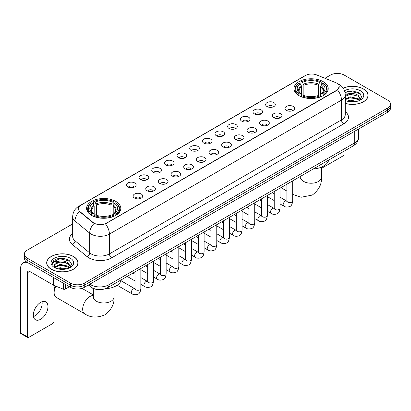 <?xml version="1.0" encoding="UTF-8"?>
<svg xmlns="http://www.w3.org/2000/svg" width="411" height="411" viewBox="0 0 411 411"><rect width="100%" height="100%" fill="white"/><g stroke="black" fill="none" stroke-linecap="round" stroke-linejoin="round"><path stroke-width="0.62" d="M115.799 201.4A17.118 9.885 0 0 0 97.14 199.258A17.118 9.885 0 0 0 86.572 208.387A17.118 9.885 0 0 0 91.586 215.379A17.118 9.885 0 0 0 110.246 217.522A17.118 9.885 0 0 0 120.813 208.387A17.118 9.885 0 0 0 115.799 201.4M323.2 81.655A17.118 9.885 0 0 0 304.541 79.513A17.118 9.885 0 0 0 293.973 88.648A17.118 9.885 0 0 0 298.987 95.635A17.118 9.885 0 0 0 317.646 97.777A17.118 9.885 0 0 0 328.214 88.648A17.118 9.885 0 0 0 323.2 81.655M267.052 106.557A4.845 2.8 180 0 1 266.092 105.766A4.845 2.8 180 0 1 267.7 102.288A4.845 2.8 180 0 1 273.906 102.601A4.845 2.8 180 0 1 274.867 105.766A4.845 2.8 180 0 1 267.052 106.557M273.315 106.845A2.908 1.68 0 0 0 272.534 106.028A2.908 1.68 0 0 0 269.673 105.601A2.908 1.68 0 0 0 267.643 106.845M254.399 113.862A4.845 2.8 180 0 1 253.438 113.071A4.845 2.8 180 0 1 255.046 109.593A4.845 2.8 180 0 1 261.252 109.907A4.845 2.8 180 0 1 262.213 113.071A4.845 2.8 180 0 1 254.399 113.862M260.661 114.15A2.908 1.68 0 0 0 259.88 113.333A2.908 1.68 0 0 0 257.019 112.907A2.908 1.68 0 0 0 254.99 114.15M241.745 121.168A4.845 2.8 180 0 1 240.784 120.377A4.845 2.8 180 0 1 242.387 116.899A4.845 2.8 180 0 1 248.598 117.212A4.845 2.8 180 0 1 249.559 120.377A4.845 2.8 180 0 1 241.745 121.168M248.008 121.456A2.908 1.68 0 0 0 247.227 120.639A2.908 1.68 0 0 0 244.365 120.212A2.908 1.68 0 0 0 242.336 121.456M229.091 128.473A4.845 2.8 180 0 1 228.131 127.682A4.845 2.8 180 0 1 229.734 124.204A4.845 2.8 180 0 1 235.945 124.518A4.845 2.8 180 0 1 236.906 127.682A4.845 2.8 180 0 1 229.091 128.473M235.354 128.761A2.908 1.68 0 0 0 234.573 127.944A2.908 1.68 0 0 0 231.712 127.518A2.908 1.68 0 0 0 229.682 128.761M216.438 135.779A4.845 2.8 180 0 1 215.477 134.988A4.845 2.8 180 0 1 217.08 131.51A4.845 2.8 180 0 1 223.291 131.823A4.845 2.8 180 0 1 224.252 134.988A4.845 2.8 180 0 1 216.438 135.779M222.7 136.067A2.908 1.68 0 0 0 221.919 135.25A2.908 1.68 0 0 0 219.058 134.823A2.908 1.68 0 0 0 217.029 136.067M203.784 143.085A4.845 2.8 180 0 1 202.823 142.293A4.845 2.8 180 0 1 204.426 138.815A4.845 2.8 180 0 1 210.638 139.129A4.845 2.8 180 0 1 211.598 142.293A4.845 2.8 180 0 1 203.784 143.085M210.047 143.372A2.908 1.68 0 0 0 209.266 142.555A2.908 1.68 0 0 0 206.404 142.134A2.908 1.68 0 0 0 204.375 143.372M191.13 150.39A4.845 2.8 180 0 1 190.17 149.599A4.845 2.8 180 0 1 191.773 146.121A4.845 2.8 180 0 1 197.984 146.434A4.845 2.8 180 0 1 198.945 149.599A4.845 2.8 180 0 1 191.13 150.39M197.393 150.683A2.908 1.68 0 0 0 196.612 149.861A2.908 1.68 0 0 0 193.745 149.44A2.908 1.68 0 0 0 191.721 150.683M178.477 157.696A4.845 2.8 180 0 1 177.516 156.904A4.845 2.8 180 0 1 179.119 153.426A4.845 2.8 180 0 1 185.33 153.74A4.845 2.8 180 0 1 186.291 156.904A4.845 2.8 180 0 1 178.477 157.696M184.739 157.988A2.908 1.68 0 0 0 183.958 157.166A2.908 1.68 0 0 0 181.092 156.745A2.908 1.68 0 0 0 179.068 157.988M165.823 165.001A4.845 2.8 180 0 1 164.862 164.21A4.845 2.8 180 0 1 166.465 160.732A4.845 2.8 180 0 1 172.671 161.045A4.845 2.8 180 0 1 173.637 164.21A4.845 2.8 180 0 1 165.823 165.001M172.086 165.294A2.908 1.68 0 0 0 171.305 164.472A2.908 1.68 0 0 0 168.438 164.051A2.908 1.68 0 0 0 166.414 165.294M153.169 172.307A4.845 2.8 180 0 1 152.204 171.515A4.845 2.8 180 0 1 153.812 168.037A4.845 2.8 180 0 1 160.018 168.351A4.845 2.8 180 0 1 160.984 171.515A4.845 2.8 180 0 1 153.169 172.307M159.432 172.599A2.908 1.68 0 0 0 158.651 171.783A2.908 1.68 0 0 0 155.784 171.356A2.908 1.68 0 0 0 153.755 172.599M140.511 179.612A4.845 2.8 180 0 1 139.55 178.821A4.845 2.8 180 0 1 141.158 175.343A4.845 2.8 180 0 1 147.364 175.656A4.845 2.8 180 0 1 148.325 178.821A4.845 2.8 180 0 1 140.511 179.612M146.773 179.905A2.908 1.68 0 0 0 145.997 179.088A2.908 1.68 0 0 0 143.131 178.662A2.908 1.68 0 0 0 141.101 179.905M127.857 186.918A4.845 2.8 180 0 1 126.896 186.126A4.845 2.8 180 0 1 128.504 182.654A4.845 2.8 180 0 1 134.71 182.962A4.845 2.8 180 0 1 135.671 186.126A4.845 2.8 180 0 1 127.857 186.918M134.12 187.21A2.908 1.68 0 0 0 133.339 186.394A2.908 1.68 0 0 0 130.477 185.967A2.908 1.68 0 0 0 128.448 187.21M286.354 110.395A4.845 2.8 180 0 1 285.393 109.603A4.845 2.8 180 0 1 287.001 106.125A4.845 2.8 180 0 1 293.207 106.439A4.845 2.8 180 0 1 294.168 109.603A4.845 2.8 180 0 1 286.354 110.395M292.617 110.682A2.908 1.68 0 0 0 291.836 109.865A2.908 1.68 0 0 0 288.974 109.439A2.908 1.68 0 0 0 286.945 110.682M273.7 117.7A4.845 2.8 180 0 1 272.74 116.909A4.845 2.8 180 0 1 274.343 113.431A4.845 2.8 180 0 1 280.554 113.744A4.845 2.8 180 0 1 281.514 116.909A4.845 2.8 180 0 1 273.7 117.7M279.963 117.988A2.908 1.68 0 0 0 279.182 117.171A2.908 1.68 0 0 0 276.32 116.745A2.908 1.68 0 0 0 274.291 117.988M261.047 125.006A4.845 2.8 180 0 1 260.086 124.214A4.845 2.8 180 0 1 261.689 120.736A4.845 2.8 180 0 1 267.9 121.05A4.845 2.8 180 0 1 268.861 124.214A4.845 2.8 180 0 1 261.047 125.006M267.309 125.293A2.908 1.68 0 0 0 266.528 124.476A2.908 1.68 0 0 0 263.667 124.05A2.908 1.68 0 0 0 261.637 125.293M248.393 132.311A4.845 2.8 180 0 1 247.432 131.52A4.845 2.8 180 0 1 249.035 128.042A4.845 2.8 180 0 1 255.246 128.355A4.845 2.8 180 0 1 256.207 131.52A4.845 2.8 180 0 1 248.393 132.311M254.656 132.599A2.908 1.68 0 0 0 253.875 131.782A2.908 1.68 0 0 0 251.013 131.356A2.908 1.68 0 0 0 248.984 132.599M235.739 139.617A4.845 2.8 180 0 1 234.779 138.826A4.845 2.8 180 0 1 236.382 135.347A4.845 2.8 180 0 1 242.593 135.661A4.845 2.8 180 0 1 243.553 138.826A4.845 2.8 180 0 1 235.739 139.617M242.002 139.904A2.908 1.68 0 0 0 241.221 139.088A2.908 1.68 0 0 0 238.354 138.661A2.908 1.68 0 0 0 236.33 139.904M223.086 146.922A4.845 2.8 180 0 1 222.125 146.131A4.845 2.8 180 0 1 223.728 142.653A4.845 2.8 180 0 1 229.939 142.966A4.845 2.8 180 0 1 230.9 146.131A4.845 2.8 180 0 1 223.086 146.922M229.348 147.21A2.908 1.68 0 0 0 228.567 146.393A2.908 1.68 0 0 0 225.701 145.967A2.908 1.68 0 0 0 223.676 147.21M210.432 154.228A4.845 2.8 180 0 1 209.471 153.437A4.845 2.8 180 0 1 211.074 149.958A4.845 2.8 180 0 1 217.285 150.272A4.845 2.8 180 0 1 218.246 153.437A4.845 2.8 180 0 1 210.432 154.228M216.695 154.515A2.908 1.68 0 0 0 215.914 153.699A2.908 1.68 0 0 0 213.047 153.277A2.908 1.68 0 0 0 211.023 154.515M197.778 161.533A4.845 2.8 180 0 1 196.818 160.742A4.845 2.8 180 0 1 198.421 157.264A4.845 2.8 180 0 1 204.627 157.577A4.845 2.8 180 0 1 205.592 160.742A4.845 2.8 180 0 1 197.778 161.533M204.041 161.826A2.908 1.68 0 0 0 203.26 161.004A2.908 1.68 0 0 0 200.393 160.583A2.908 1.68 0 0 0 198.369 161.826M185.125 168.839A4.845 2.8 180 0 1 184.159 168.048A4.845 2.8 180 0 1 185.767 164.57A4.845 2.8 180 0 1 191.973 164.883A4.845 2.8 180 0 1 192.939 168.048A4.845 2.8 180 0 1 185.125 168.839M191.382 169.132A2.908 1.68 0 0 0 190.606 168.31A2.908 1.68 0 0 0 187.74 167.888A2.908 1.68 0 0 0 185.71 169.132M172.466 176.144A4.845 2.8 180 0 1 171.505 175.353A4.845 2.8 180 0 1 173.113 171.875A4.845 2.8 180 0 1 179.319 172.188A4.845 2.8 180 0 1 180.28 175.353A4.845 2.8 180 0 1 172.466 176.144M178.728 176.437A2.908 1.68 0 0 0 177.953 175.62A2.908 1.68 0 0 0 175.086 175.194A2.908 1.68 0 0 0 173.057 176.437M159.812 183.45A4.845 2.8 180 0 1 158.852 182.659A4.845 2.8 180 0 1 160.46 179.181A4.845 2.8 180 0 1 166.666 179.494A4.845 2.8 180 0 1 167.626 182.659A4.845 2.8 180 0 1 159.812 183.45M166.075 183.743A2.908 1.68 0 0 0 165.294 182.926A2.908 1.68 0 0 0 162.432 182.499A2.908 1.68 0 0 0 160.403 183.743M147.159 190.755A4.845 2.8 180 0 1 146.198 189.964A4.845 2.8 180 0 1 147.806 186.486A4.845 2.8 180 0 1 154.012 186.8A4.845 2.8 180 0 1 154.973 189.964A4.845 2.8 180 0 1 147.159 190.755M153.421 191.048A2.908 1.68 0 0 0 152.64 190.231A2.908 1.68 0 0 0 149.779 189.805A2.908 1.68 0 0 0 147.749 191.048M134.505 198.061A4.845 2.8 180 0 1 133.544 197.27A4.845 2.8 180 0 1 135.147 193.797A4.845 2.8 180 0 1 141.358 194.105A4.845 2.8 180 0 1 142.319 197.27A4.845 2.8 180 0 1 134.505 198.061M140.768 198.354A2.908 1.68 0 0 0 139.987 197.537A2.908 1.68 0 0 0 137.125 197.11A2.908 1.68 0 0 0 135.096 198.354M335.51 82.544A8.723 5.035 180 0 1 336.676 83.109A8.723 5.035 180 0 1 339.229 86.67A8.723 5.035 180 0 1 336.676 90.23L106.434 223.158A8.723 5.035 180 0 1 93.122 222.485L79.955 211.629A8.723 5.035 180 0 1 78.378 208.737A8.723 5.035 180 0 1 80.931 205.176L305.532 75.506A8.723 5.035 180 0 1 316.701 74.941L335.51 82.544M97.094 289.447A9.689 5.595 180 0 1 90.959 287.161L88.365 285.018M345.255 103.413A15.664 9.047 0 0 0 368.102 95.373A15.664 9.047 0 0 0 363.514 88.976A15.664 9.047 0 0 0 343.149 88.088M73.43 256.459A15.664 9.047 0 0 0 56.353 254.496A15.664 9.047 0 0 0 46.684 262.855A15.664 9.047 0 0 0 51.272 269.246A15.664 9.047 0 0 0 68.344 271.209A15.664 9.047 0 0 0 78.018 262.855A15.664 9.047 0 0 0 73.43 256.459M339.229 86.67L337.518 89.875L336.676 90.487L105.452 223.861A11.308 6.53 60 0 1 109.403 234.106A12.921 7.46 180 0 1 91.129 234.106A12.921 7.46 180 0 1 89.68 233.109L75.008 221.01A12.921 7.46 180 0 1 72.67 216.731L72.67 236.51A12.921 7.46 0 0 0 75.008 240.789L89.68 252.888A12.921 7.46 0 0 0 91.129 253.885A12.921 7.46 0 0 0 109.403 253.885L341.474 119.899A12.921 7.46 0 0 0 345.255 114.628L345.255 94.843A12.921 7.46 180 0 1 341.474 100.12A11.308 6.53 -120 0 0 337.518 89.875M72.67 223.923L27.172 250.191A9.689 5.595 0 0 0 24.336 254.147L24.336 258.37A9.689 5.595 0 0 0 27.172 262.326L70.574 287.381L70.574 285.27A9.689 5.595 0 0 0 84.276 285.27L387.614 110.143A9.689 5.595 0 0 0 390.45 106.187A9.689 5.595 0 0 1 387.614 110.143L84.276 285.27A9.689 5.595 0 0 1 70.574 285.27L27.172 260.214L70.574 285.27L70.574 283.164A9.689 5.595 0 0 0 84.276 283.164L387.614 108.031A9.689 5.595 0 0 0 390.45 104.075A9.689 5.595 0 0 0 387.614 100.12L344.213 75.064A9.689 5.595 0 0 0 330.506 75.064L324.947 78.275M24.336 256.259A9.689 5.595 0 0 0 27.172 260.214A9.689 5.595 0 0 1 24.336 256.259M95.08 223.861L93.122 222.87L79.364 211.413A11.308 7.562 129.5 0 0 75.008 221.01L75.008 240.789A3.231 2.163 -50.5 0 1 72.362 244.499A16.152 9.325 180 0 1 72.67 233.551M24.336 254.147A9.689 5.595 0 0 0 27.172 258.103L70.574 283.164M70.574 287.381A9.689 5.595 0 0 0 84.276 287.381L387.614 112.254A9.689 5.595 0 0 0 390.45 108.299L390.45 104.075M345.255 103.305A15.505 8.95 0 0 0 367.943 95.373A15.505 8.95 0 0 0 363.401 89.043A15.505 8.95 0 0 0 343.211 88.18M346.92 101.07L350.347 100.233L356.984 101.347M348.261 101.44L350.347 101.07L355.592 101.64M345.255 98.804L350.347 96.883L358.145 98.65L359.81 100.233M345.255 99.642L350.347 97.72L358.145 99.488L359.373 100.525M345.235 94.093L349.895 93.585A8.076 4.665 0 0 0 345.255 95.876M349.895 93.585C352.992 93.261 355.746 93.831 358.145 95.301L360.514 99.02L360.452 99.637M345.255 96.292L350.347 94.371L358.145 96.138L360.483 99.441M345.255 100.176L345.718 100.623M345.255 100.418A11.308 6.53 0 0 0 360.432 99.986A11.308 6.53 0 0 0 360.432 90.759A11.308 6.53 0 0 0 344.516 90.718M359.507 100.464L361.685 96.642L359.204 92.881L352.135 90.79L344.957 92.213M345.035 92.573L349.771 91.252L360.2 93.682M347.274 95.064L349.771 94.602L356.162 95.141M347.274 98.414L349.771 97.952L356.162 98.491M348.477 101.486L355.469 101.661M321.428 168.397L342.841 156.036A1.613 0.935 120 0 0 343.986 154.058L343.986 151.233M51.385 269.184A15.505 8.95 0 0 0 68.283 271.121A15.505 8.95 0 0 0 77.854 262.855A15.505 8.95 0 0 0 73.312 256.521A15.505 8.95 0 0 0 56.415 254.584A15.505 8.95 0 0 0 46.844 262.855A15.505 8.95 0 0 0 51.385 269.184M56.836 268.553L60.258 267.715L66.895 268.83M58.177 268.917L60.258 268.553L65.503 269.123M69.423 267.946L71.596 264.124L69.115 260.363C63.803 257.62 58.737 257.589 53.913 260.266L52.053 263.677L52.228 264.771C52.336 262.316 54.858 261.083 59.811 261.062A8.076 4.665 0 0 0 54.273 265.491A8.076 4.665 0 0 0 54.668 266.924L60.258 264.365L68.062 266.128L69.721 267.715M54.935 267.371L60.258 265.203L68.062 266.965L69.289 268.008M59.811 261.062C62.909 260.738 65.657 261.314 68.062 262.778L70.425 266.503L70.368 267.114M54.278 265.583L54.55 264.592L60.258 261.853L68.062 263.615L70.399 266.919M54.668 266.924L55.629 268.1M70.343 258.236A11.308 6.53 0 0 0 54.355 258.236A11.308 6.53 0 0 0 54.355 267.469A11.308 6.53 0 0 0 70.343 267.469A11.308 6.53 0 0 0 70.343 258.236M52.053 263.754L52.403 262.377L59.687 258.73L70.117 261.16M57.186 262.542L59.687 262.079L66.079 262.619M57.186 265.891L59.687 265.429L66.079 265.968M58.393 268.969L65.385 269.138M298.679 95.455L299.136 94.232A15.377 8.878 0 0 1 299.136 83.063L300.194 83.674A13.892 8.02 0 0 0 300.194 93.621L301.237 94.211L301.576 95.46M301.576 94.951L301.576 86.603L300.194 83.674M300.965 85L300.965 82.01L301.422 81.743A15.377 8.878 0 0 1 320.765 81.743L319.707 82.354A13.892 8.02 0 0 0 302.481 82.354L303.863 85.283L303.863 95.496M318.325 95.496L318.325 85.283L319.707 82.354M313.228 168.988A17.765 10.26 0 0 0 328.728 160.038M300.965 96.344A16.024 9.253 0 0 0 321.222 96.344L320.765 95.547A15.377 8.878 0 0 1 301.422 95.547L300.965 96.616M321.222 96.616L321.222 96.344M299.136 83.063L298.679 83.325A16.024 9.253 0 0 0 295.072 89.177A16.024 9.253 0 0 0 298.679 95.023M320.765 81.743L321.222 82.01L321.222 85M301.422 95.547L302.481 94.941A13.892 8.02 0 0 0 319.707 94.941L320.765 95.547M300.194 93.621L299.136 94.232M302.481 82.354L301.422 81.743M301.237 85.473A12.422 7.172 0 0 0 301.237 94.211L301.299 94.253C299.532 92.547 298.812 91.386 299.141 90.774A11.95 6.9 0 0 1 301.576 86.603M323.508 95.023A16.024 9.253 0 0 0 327.115 89.177A16.024 9.253 0 0 0 323.508 83.325L323.046 83.063A15.377 8.878 0 0 1 323.046 94.232L323.508 95.455M323.046 94.232L321.988 93.621A13.892 8.02 0 0 0 321.988 83.674L323.046 83.063M321.988 83.674L320.611 86.603L320.611 94.951L320.945 94.211L321.988 93.621M320.611 86.603A11.95 6.9 0 0 1 323.046 90.774C323.37 91.391 322.65 92.547 320.888 94.253L320.945 94.211A12.422 7.172 0 0 0 320.945 85.473M320.611 95.46L320.611 94.951M55.881 286.164A10.337 5.97 120 0 0 54.129 292.658L54.129 290.022A7.105 4.105 -60 0 1 55.172 285.876M54.129 292.658A10.337 5.97 120 0 0 56.266 297.389L84.82 313.876A10.337 5.97 -60 0 1 83.233 305.589A10.337 5.97 -60 0 1 89.988 296.48A10.337 5.97 -60 0 1 93.354 295.488M91.278 215.194L91.74 213.972A15.377 8.878 0 0 1 91.74 202.803L92.794 203.414A13.892 8.02 0 0 0 92.794 213.36L93.842 213.956L94.176 215.2M94.176 214.691L94.176 206.343L92.794 203.414M93.564 204.74L93.564 201.75L94.021 201.488A15.377 8.878 0 0 1 113.364 201.488L112.306 202.099A13.892 8.02 0 0 0 95.08 202.099L96.462 205.022L96.462 215.236M110.924 215.236L110.924 205.022L112.306 202.099M105.273 288.763A17.765 10.26 0 0 0 121.332 279.778M93.564 216.083A16.024 9.253 0 0 0 113.821 216.083L113.364 215.292A15.377 8.878 0 0 1 94.021 215.292L93.564 216.356M113.821 216.356L113.821 216.083M91.74 202.803L91.278 203.07A16.024 9.253 0 0 0 87.671 208.916A16.024 9.253 0 0 0 91.278 214.763M113.364 201.488L113.821 201.75L113.821 204.74M94.021 215.292L95.08 214.681A13.892 8.02 0 0 0 112.306 214.681L113.364 215.292M92.794 213.36L91.74 213.972M95.08 202.099L94.021 201.488M93.842 205.212A12.422 7.172 0 0 0 93.842 213.956L93.898 213.992C92.131 212.287 91.412 211.126 91.74 210.519A11.95 6.9 0 0 1 94.176 206.343M116.108 214.763A16.024 9.253 0 0 0 119.714 208.916A16.024 9.253 0 0 0 116.108 203.07L115.645 202.803A15.377 8.878 0 0 1 115.645 213.972L116.108 215.194M115.645 213.972L114.592 213.36A13.892 8.02 0 0 0 114.592 203.414L115.645 202.803M114.592 203.414L113.21 206.343L113.21 214.691L113.544 213.956L114.592 213.36M113.21 206.343A11.95 6.9 0 0 1 115.645 210.519C115.969 211.131 115.25 212.292 113.487 213.992L113.544 213.956A12.422 7.172 0 0 0 113.544 205.212M113.21 215.2L113.21 214.691M42.03 301.746A10.337 5.97 -60 0 1 34.853 315.92A10.337 5.97 -60 0 1 33.471 316.568M40.648 319.27A10.337 5.97 120 0 0 47.404 310.161A10.337 5.97 120 0 0 45.821 301.88A10.337 5.97 120 0 0 40.648 302.388A10.337 5.97 120 0 0 33.897 311.497A10.337 5.97 120 0 0 35.48 319.784A10.337 5.97 120 0 0 40.648 319.27M65.375 284.381L65.375 289.061L69.428 286.724M27.655 262.603A12.921 7.46 -120 0 0 23.227 262.87A12.921 7.46 -120 0 0 20.55 268.789L20.55 332.879L27.403 336.835L27.403 272.745A3.231 1.865 60 0 1 28.071 271.265A3.231 1.865 60 0 1 29.684 271.424L53.569 285.213L53.569 277.564M27.403 336.835A1.613 0.935 120 0 0 27.737 337.575L20.884 333.619A1.613 0.935 -60 0 1 20.55 332.879M27.737 337.575A1.613 0.935 120 0 0 28.544 337.493L52.757 323.514A1.613 0.935 120 0 0 53.898 321.536L53.898 285.362M65.375 289.061A1.613 0.935 180 0 1 63.309 289.169L53.784 285.316A1.613 0.935 180 0 1 53.569 285.213M79.955 211.629L79.955 212.009M93.122 222.485L93.122 222.87M106.434 223.158L106.434 223.42M336.676 90.23L336.676 90.487M111.689 257.841A3.231 1.865 60 0 1 109.403 253.885L109.403 234.106L341.474 100.12L341.474 119.899A3.231 1.865 60 0 0 343.755 123.86L111.689 257.841A16.152 9.325 180 0 1 88.848 257.841A16.152 9.325 180 0 1 87.034 256.598L72.362 244.499M345.255 94.843C345.04 90.199 342.995 86.716 339.132 84.394L337.498 83.597A11.308 5.297 112 0 0 337.349 83.546M79.97 205.839A11.308 6.53 -120 0 0 78.799 206.281C74.93 208.598 72.891 212.081 72.67 216.731M78.799 206.281L304.582 75.922A11.308 6.53 60 0 1 305.44 75.557M94.088 223.466A11.308 7.562 129.5 0 0 89.68 233.109L89.68 252.888A3.231 2.163 -50.5 0 1 87.034 256.598M345.255 111.669A16.152 9.325 180 0 1 343.755 123.86M84.276 283.164L84.276 287.381M387.614 108.031L387.614 112.254M27.172 258.103L27.172 262.326M89.804 284.191A12.921 7.46 0 0 0 90.672 284.746A12.921 7.46 0 0 0 108.946 284.746L354.719 142.848A12.921 7.46 0 0 0 358.505 137.572C358.598 140.778 356.892 143.521 353.383 145.807L107.61 287.7A6.463 3.73 60 0 0 108.946 284.746L108.946 273.14M354.719 131.243L354.719 142.848A6.463 3.73 60 0 1 353.383 145.807M89.279 284.494A6.463 4.321 129.5 0 0 90.41 286.595L88.447 284.977M321.428 167.149L321.428 177.269A10.337 5.97 180 0 1 318.402 181.487A10.337 5.97 180 0 1 303.786 181.487A10.337 5.97 180 0 1 300.754 177.269L300.621 178.487M292.689 181.426A10.337 5.97 -60 0 1 293.367 180.455M318.325 85.283A11.95 6.9 0 0 0 303.863 85.283M318.664 84.152A12.422 7.172 0 0 0 303.524 84.152M114.032 286.888L114.032 297.009A10.337 5.97 180 0 1 111.001 301.227A10.337 5.97 180 0 1 96.385 301.227A10.337 5.97 180 0 1 93.354 297.009L93.22 298.227M110.924 205.022A11.95 6.9 0 0 0 96.462 205.022M111.263 203.897A12.422 7.172 0 0 0 96.123 203.897M292.689 180.845L292.689 200.938A2.908 1.68 180 0 1 291.702 202.197A2.908 1.68 180 0 1 287.726 202.125A2.908 1.68 180 0 1 286.873 200.938L286.78 201.565L287.042 201.354M292.689 200.938C292.293 204.313 291.245 206.199 289.555 206.594C287.15 207.339 285.219 207.17 283.76 206.096A2.908 1.68 -60 0 1 283.313 203.764A2.908 1.68 -60 0 1 285.213 201.205A2.908 1.68 -60 0 1 285.342 201.133A2.908 1.68 -60 0 1 286.667 201.056L287.258 201.292M280.035 188.151L280.035 208.243A2.908 1.68 180 0 1 279.048 209.502A2.908 1.68 180 0 1 275.072 209.43A2.908 1.68 180 0 1 274.219 208.243L274.127 208.87L274.389 208.66M280.035 208.243C279.634 211.619 278.591 213.504 276.901 213.9C274.497 214.645 272.565 214.475 271.106 213.401A2.908 1.68 -60 0 1 270.659 211.069A2.908 1.68 -60 0 1 272.56 208.511A2.908 1.68 -60 0 1 272.688 208.439A2.908 1.68 -60 0 1 274.014 208.367L274.605 208.598M267.381 195.456L267.381 215.549A2.908 1.68 180 0 1 266.395 216.808A2.908 1.68 180 0 1 262.418 216.736A2.908 1.68 180 0 1 261.566 215.549L261.473 216.176L261.735 215.965M267.381 215.549C266.98 218.924 265.938 220.81 264.242 221.205C261.843 221.95 259.911 221.786 258.452 220.707A2.908 1.68 -60 0 1 258.005 218.375A2.908 1.68 -60 0 1 259.906 215.816A2.908 1.68 -60 0 1 260.035 215.744A2.908 1.68 -60 0 1 261.36 215.672L261.951 215.903M254.728 202.762L254.728 222.854A2.908 1.68 180 0 1 253.741 224.113A2.908 1.68 180 0 1 249.765 224.041A2.908 1.68 180 0 1 248.912 222.854L248.819 223.486L249.076 223.271M254.728 222.854C254.327 226.23 253.284 228.115 251.589 228.511C249.189 229.256 247.258 229.091 245.799 228.013A2.908 1.68 -60 0 1 245.352 225.68A2.908 1.68 -60 0 1 247.252 223.122A2.908 1.68 -60 0 1 247.381 223.05A2.908 1.68 -60 0 1 248.706 222.978L249.297 223.209M242.074 210.067L242.074 230.16A2.908 1.68 180 0 1 241.087 231.419A2.908 1.68 180 0 1 237.111 231.347A2.908 1.68 180 0 1 236.258 230.16L236.166 230.792L236.423 230.576M242.074 230.16C241.673 233.54 240.63 235.426 238.935 235.822C236.536 236.561 234.604 236.397 233.145 235.318A2.908 1.68 -60 0 1 232.698 232.986A2.908 1.68 -60 0 1 234.599 230.427A2.908 1.68 -60 0 1 234.727 230.355A2.908 1.68 -60 0 1 236.053 230.283L236.638 230.514M229.42 217.373L229.42 237.466A2.908 1.68 180 0 1 228.434 238.729A2.908 1.68 180 0 1 224.457 238.652A2.908 1.68 180 0 1 223.605 237.466L223.512 238.097L223.769 237.882M229.42 237.466C229.019 240.846 227.977 242.731 226.281 243.127C223.882 243.867 221.95 243.702 220.491 242.624A2.908 1.68 -60 0 1 220.044 240.291A2.908 1.68 -60 0 1 221.945 237.733A2.908 1.68 -60 0 1 222.074 237.661A2.908 1.68 -60 0 1 223.394 237.589L223.985 237.82M216.767 224.683L216.767 244.776A2.908 1.68 180 0 1 215.78 246.035A2.908 1.68 180 0 1 211.804 245.963A2.908 1.68 180 0 1 210.951 244.776L210.858 245.403L211.115 245.187M216.767 244.776C216.366 248.152 215.318 250.037 213.628 250.433C211.228 251.172 209.297 251.008 207.838 249.929A2.908 1.68 -60 0 1 207.391 247.602A2.908 1.68 -60 0 1 209.286 245.038A2.908 1.68 -60 0 1 209.42 244.966A2.908 1.68 -60 0 1 210.74 244.894L211.331 245.126M204.108 231.989L204.108 252.082A2.908 1.68 180 0 1 203.126 253.34A2.908 1.68 180 0 1 199.145 253.268A2.908 1.68 180 0 1 198.297 252.082L198.205 252.708L198.462 252.493M204.108 252.082C203.712 255.457 202.664 257.343 200.974 257.738C198.575 258.478 196.643 258.314 195.179 257.235A2.908 1.68 -60 0 1 194.737 254.907A2.908 1.68 -60 0 1 196.633 252.344A2.908 1.68 -60 0 1 196.761 252.272A2.908 1.68 -60 0 1 198.087 252.2L198.677 252.431M191.454 239.294L191.454 259.387A2.908 1.68 180 0 1 190.473 260.646A2.908 1.68 180 0 1 186.491 260.574A2.908 1.68 180 0 1 185.644 259.387L185.546 260.014L185.808 259.798M191.454 259.387C191.058 262.763 190.01 264.648 188.32 265.044C185.916 265.783 183.989 265.619 182.525 264.54A2.908 1.68 -60 0 1 182.083 262.213A2.908 1.68 -60 0 1 183.979 259.649A2.908 1.68 -60 0 1 184.107 259.577A2.908 1.68 -60 0 1 185.433 259.505L186.024 259.737M178.8 246.6L178.8 266.693A2.908 1.68 180 0 1 177.819 267.951A2.908 1.68 180 0 1 173.838 267.88A2.908 1.68 180 0 1 172.985 266.693L172.892 267.32L173.154 267.104M178.8 266.693C178.405 270.068 177.357 271.954 175.667 272.349C173.262 273.089 171.336 272.925 169.871 271.846A2.908 1.68 -60 0 1 169.424 269.518A2.908 1.68 -60 0 1 171.325 266.955A2.908 1.68 -60 0 1 171.454 266.883A2.908 1.68 -60 0 1 172.779 266.811L173.37 267.042M166.147 253.906L166.147 273.998A2.908 1.68 180 0 1 165.165 275.257A2.908 1.68 180 0 1 161.184 275.185A2.908 1.68 180 0 1 160.331 273.998L160.239 274.625L160.501 274.409M166.147 273.998C165.751 277.374 164.703 279.259 163.013 279.655C160.609 280.394 158.677 280.23 157.218 279.151A2.908 1.68 -60 0 1 156.771 276.824A2.908 1.68 -60 0 1 158.672 274.26A2.908 1.68 -60 0 1 158.8 274.188A2.908 1.68 -60 0 1 160.126 274.116L160.716 274.348M153.493 261.211L153.493 281.304A2.908 1.68 180 0 1 152.507 282.562A2.908 1.68 180 0 1 148.53 282.491A2.908 1.68 180 0 1 147.677 281.304L147.585 281.931L147.847 281.715M153.493 281.304C153.092 284.679 152.049 286.565 150.359 286.96C147.955 287.705 146.023 287.536 144.564 286.457A2.908 1.68 -60 0 1 144.117 284.129A2.908 1.68 -60 0 1 146.018 281.566A2.908 1.68 -60 0 1 146.146 281.499A2.908 1.68 -60 0 1 147.472 281.422L148.063 281.653M140.839 268.517L140.839 288.609A2.908 1.68 180 0 1 139.853 289.868A2.908 1.68 180 0 1 135.877 289.796A2.908 1.68 180 0 1 135.024 288.609L134.931 289.236L135.193 289.02M140.839 288.609C140.439 291.985 139.396 293.87 137.7 294.266C135.301 295.011 133.37 294.841 131.91 293.762A2.908 1.68 -60 0 1 131.463 291.435A2.908 1.68 -60 0 1 133.364 288.871A2.908 1.68 -60 0 1 133.493 288.805A2.908 1.68 -60 0 1 134.818 288.728L135.409 288.964M27.403 272.745L29.684 271.424M53.784 277.687L53.784 285.316M63.309 289.169L63.309 283.184M304.582 75.922L306.657 74.956M107.61 287.7C102.411 290.315 97.212 290.315 92.013 287.7L90.41 286.595M358.505 137.572L358.505 129.059M367.943 96.667L367.943 95.373M77.854 264.15L77.854 262.855M46.844 264.15L46.844 262.855M321.428 177.269C321.962 184.066 318.905 190.005 312.247 195.091L301.176 197.244L292.689 194.398M286.873 191.048L280.949 187.627M295.072 92.131L295.072 89.177M327.115 92.131L327.115 89.177M300.754 176.191L300.754 177.269M114.032 297.009C114.561 303.806 111.504 309.75 104.846 314.831C97.119 318.057 90.441 317.734 84.82 313.876M87.671 211.87L87.671 208.916M119.714 211.87L119.714 208.916M93.354 294.928L81.979 288.363M93.354 288.537L93.354 297.009M283.76 206.096L280.035 203.943M274.219 200.589L267.381 196.638M286.873 184.205L286.873 200.938M286.667 201.056L280.035 197.229M274.219 193.874L272.174 192.692M271.106 213.401L267.381 211.249M261.566 207.894L254.728 203.943M274.219 191.511L274.219 208.243M274.014 208.367L267.381 204.534M261.566 201.179L259.521 199.998M258.452 220.707L254.728 218.554M248.912 215.2L242.074 211.249M261.566 198.816L261.566 215.549M261.36 215.672L254.728 211.84M248.912 208.485L246.867 207.303M245.799 228.013L242.074 225.86M236.258 222.505L229.42 218.554M248.912 206.122L248.912 222.854M248.706 222.978L242.074 219.145M236.258 215.79L234.213 214.609M233.145 235.318L229.42 233.165M223.605 229.811L216.767 225.86M236.258 213.427L236.258 230.16M236.053 230.283L229.42 226.451M223.605 223.096L221.555 221.914M220.491 242.624L216.767 240.471M210.951 237.116L204.108 233.165M223.605 220.733L223.605 237.466M223.394 237.589L216.767 233.756M210.951 230.401L208.901 229.22M207.838 249.929L204.108 247.776M198.297 244.422L191.454 240.471M210.951 228.038L210.951 244.776M210.74 244.894L204.108 241.062M198.297 237.707L196.247 236.525M195.179 257.235L191.454 255.082M185.644 251.727L178.8 247.776M198.297 235.344L198.297 252.082M198.087 252.2L191.454 248.372M185.644 245.013L183.594 243.831M182.525 264.54L178.8 262.388M172.985 259.033L166.147 255.082M185.644 242.649L185.644 259.387M185.433 259.505L178.8 255.678M172.985 252.318L170.94 251.136M169.871 271.846L166.147 269.698M160.331 266.338L153.493 262.388M172.985 249.955L172.985 266.693M172.779 266.811L166.147 262.983M160.331 259.624L158.286 258.442M157.218 279.151L153.493 277.004M147.677 273.644L140.839 269.698M160.331 257.26L160.331 273.998M160.126 274.116L153.493 270.289M147.677 266.929L145.633 265.747M144.564 286.457L140.839 284.309M135.024 280.949L127.163 276.413M147.677 264.566L147.677 281.304M147.472 281.422L140.839 277.595M135.024 274.235L132.979 273.053M131.91 293.762L117.15 285.244M135.024 271.871L135.024 288.609M134.818 288.728L121.034 280.77M23.227 262.87L25.842 261.365"/></g></svg>
